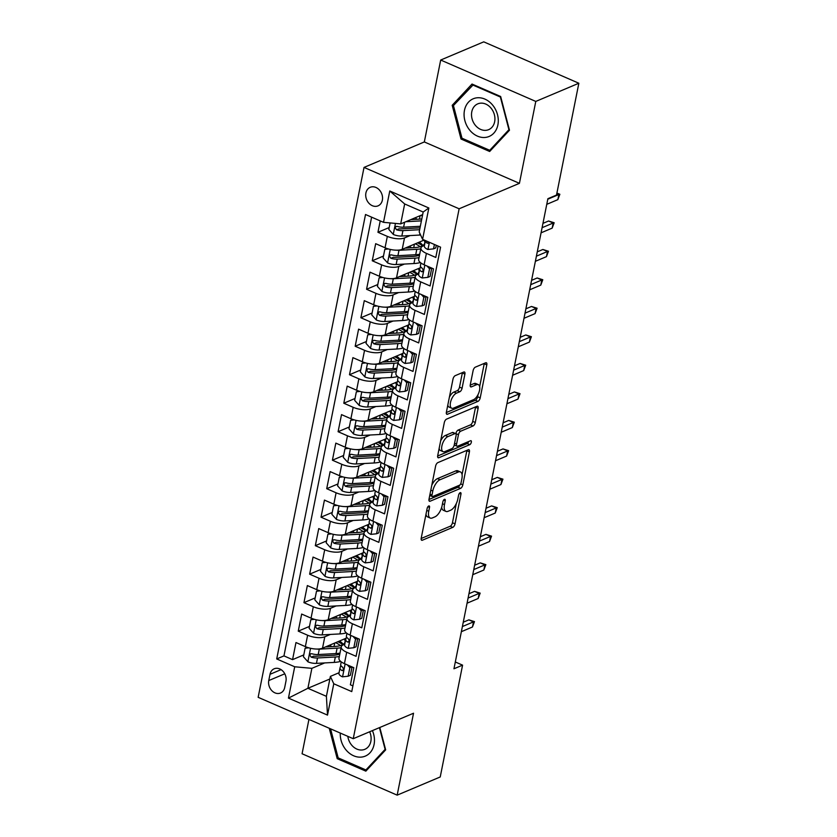 <?xml version="1.0" encoding="UTF-8"?>
<svg xmlns="http://www.w3.org/2000/svg" width="837" height="837" viewBox="0 0 837 837"><rect width="100%" height="100%" fill="white"/><g stroke="black" fill="none" stroke-linecap="round" stroke-linejoin="round"><path stroke-width="1.26" d="M428.732 505.966A2.166 0.983 113.5 0 0 427.152 508.425L421.22 538.139A3.086 1.402 113.5 0 0 421.67 540.252A3.086 1.402 113.5 0 0 422.35 540.221L452.786 527.362A3.086 1.402 113.5 0 0 455.035 523.857L460.967 494.144A2.166 0.983 113.5 0 0 460.643 492.658A2.166 0.983 113.5 0 0 460.172 492.679A2.166 0.983 113.5 0 0 458.603 495.138L457.829 498.988A9.877 4.488 113.5 0 1 450.63 510.225L448.098 511.292A9.877 4.488 113.5 0 1 445.943 511.407A9.877 4.488 113.5 0 1 444.478 504.627L445.242 500.777A2.166 0.983 113.5 0 0 444.918 499.302A2.166 0.983 113.5 0 0 444.447 499.323A2.166 0.983 113.5 0 0 442.878 501.781L442.103 505.632A9.877 4.488 113.5 0 1 434.905 516.858L432.373 517.936A9.877 4.488 113.5 0 1 430.218 518.04A9.877 4.488 113.5 0 1 428.753 511.271L429.517 507.421A2.166 0.983 113.5 0 0 429.203 505.946A2.166 0.983 113.5 0 0 428.732 505.966M365.905 192.991A10.065 8.098 -112.9 0 0 369.012 203.339A10.065 8.098 -112.9 0 0 378.052 205.85A10.065 8.098 -112.9 0 0 382.363 200.148A10.065 8.098 -112.9 0 0 379.245 189.811A10.065 8.098 -112.9 0 0 370.216 187.3A10.065 8.098 -112.9 0 0 365.905 192.991M464.901 374.118A3.086 1.402 113.5 0 0 464.441 372.005A3.086 1.402 113.5 0 0 463.771 372.036L455.234 375.646A3.086 1.402 113.5 0 0 452.984 379.161L446.393 412.149A3.086 1.402 113.5 0 0 446.843 414.273A3.086 1.402 113.5 0 0 447.523 414.242L477.958 401.383A3.086 1.402 113.5 0 0 480.208 397.878L486.799 364.88A3.086 1.402 113.5 0 0 486.339 362.756A3.086 1.402 113.5 0 0 485.669 362.798L475.353 367.15A3.086 1.402 113.5 0 0 473.104 370.655L470.279 384.779A3.086 1.402 113.5 0 0 470.739 386.903A3.086 1.402 113.5 0 0 471.409 386.861L476.525 384.706A8.265 3.746 113.5 0 1 478.325 384.612A8.265 3.746 113.5 0 1 479.109 391.967A8.265 3.746 113.5 0 1 473.533 399.667L453.508 408.121A8.265 3.746 113.5 0 1 451.698 408.215A8.265 3.746 113.5 0 1 450.913 400.86A8.265 3.746 113.5 0 1 456.489 393.16L459.827 391.758A3.086 1.402 113.5 0 0 462.076 388.242L464.901 374.118L462.327 372.999A3.086 1.402 113.5 0 0 462.39 372.622M519.421 183.334L535.785 101.423L578.848 83.24L483.755 41.85L440.691 60.034L424.328 141.945L364.032 167.41L459.136 208.79L519.421 183.334L424.328 141.945M308.937 719.412L302.073 753.76L397.167 795.15L413.53 713.239L353.245 738.705L459.136 208.79M397.167 795.15L440.231 776.966L462.579 665.143L455.318 661.983M578.848 83.24L556.511 195.063L547.89 198.693L453.957 668.773L462.579 665.143M437.856 462.62A3.086 1.402 113.5 0 0 435.606 466.125L429.015 499.124A3.086 1.402 113.5 0 0 429.465 501.237A3.086 1.402 113.5 0 0 430.145 501.206L460.58 488.358A3.086 1.402 113.5 0 0 462.83 484.843L469.421 451.844A3.086 1.402 113.5 0 0 468.961 449.731A3.086 1.402 113.5 0 0 468.291 449.762L437.856 462.62M437.699 455.642L444.29 422.643A3.086 1.402 113.5 0 1 446.539 419.128L476.975 406.28A3.086 1.402 113.5 0 1 477.645 406.238A3.086 1.402 113.5 0 1 478.105 408.362L475.29 422.486A3.086 1.402 113.5 0 1 473.041 425.991L460.695 431.201A3.086 1.402 113.5 0 0 458.446 434.717L456.573 444.081A3.086 1.402 113.5 0 0 457.033 446.205A3.086 1.402 113.5 0 0 457.703 446.163L470.551 440.743A2.166 0.983 113.5 0 1 471.022 440.712A2.166 0.983 113.5 0 1 471.231 442.637A2.166 0.983 113.5 0 1 469.777 444.656L438.829 457.724A3.086 1.402 113.5 0 1 438.159 457.755A3.086 1.402 113.5 0 1 437.699 455.642M380.228 220.905L377.947 232.288L389.174 227.549M410.088 235.574L404.501 237.938A12.586 4.823 -168.7 0 1 387.332 236.369L385.051 247.762L375.677 243.682L372.256 260.778L383.482 256.038M404.397 264.063L398.81 266.428A12.586 4.823 -168.7 0 1 381.641 264.858L379.36 276.252L369.985 272.171L366.564 289.267L377.79 284.528M398.705 292.552L393.118 294.917A12.586 4.823 -168.7 0 1 375.949 293.348L373.668 304.752L364.283 300.661L360.873 317.757L372.099 313.017M393.003 321.042L387.426 323.406A12.586 4.823 -168.7 0 1 370.257 321.837L367.977 333.241L358.592 329.15L355.181 346.246L366.407 341.506M387.311 349.542L381.735 351.896A12.586 4.823 -168.7 0 1 364.555 350.326L362.285 361.73L352.9 357.64L349.489 374.735L360.716 369.996M381.62 378.031L376.043 380.385A12.586 4.823 -168.7 0 1 358.864 378.816L356.593 390.22L347.209 386.129L343.798 403.225L355.014 398.485M375.928 406.52L370.341 408.874A12.586 4.823 -168.7 0 1 353.172 407.305L350.902 418.709L341.517 414.618L338.096 431.714L349.322 426.975M370.236 435.01L364.65 437.364A12.586 4.823 -168.7 0 1 347.481 435.805L345.2 447.199L335.825 443.118L332.404 460.204L343.63 455.464M364.545 463.499L358.958 465.853A12.586 4.823 -168.7 0 1 341.789 464.294L339.508 475.688L330.134 471.608L326.712 488.693L337.939 483.953M358.853 491.989L353.266 494.343A12.586 4.823 -168.7 0 1 336.097 492.784L333.817 504.177L324.442 500.097L321.021 517.182L332.247 512.443M353.162 520.478L347.575 522.832A12.586 4.823 -168.7 0 1 330.406 521.273L328.125 532.667L318.74 528.586L315.329 545.672L326.556 540.932M347.46 548.967L341.883 551.321A12.586 4.823 -168.7 0 1 324.714 549.763L322.433 561.156L313.048 557.076L309.638 574.172L320.864 569.422M341.768 577.457L336.192 579.811A12.586 4.823 -168.7 0 1 319.023 578.252L316.742 589.646L307.357 585.565L303.946 602.661L315.172 597.911M336.076 605.946L330.5 608.3A12.586 4.823 -168.7 0 1 313.32 606.741L311.05 618.135L301.665 614.055L298.254 631.15L307.629 635.231A12.586 4.823 11.3 0 0 324.798 636.79L330.385 634.436M309.481 626.4L298.254 631.15M352.9 685.901L350.389 684.802L353.8 667.706L344.425 663.626A12.586 4.823 11.3 0 1 338.975 658.248L341.245 646.855A12.586 4.823 11.3 0 0 346.696 652.232L356.081 656.313L359.491 639.217L350.117 635.137A12.586 4.823 11.3 0 1 344.666 629.759L346.947 618.365A12.586 4.823 -168.7 0 1 348.998 616.356L350.452 615.75M346.947 618.365A12.586 4.823 -168.7 0 0 352.387 623.743L361.772 627.823L365.194 610.728L355.809 606.647A12.586 4.823 11.3 0 1 350.358 601.269L352.639 589.876A12.586 4.823 -168.7 0 1 354.689 587.867L356.143 587.26M352.639 589.876A12.586 4.823 -168.7 0 0 358.09 595.253L367.464 599.334L370.885 582.238L361.5 578.158A12.586 4.823 11.3 0 1 356.049 572.78L358.33 561.386A12.586 4.823 -168.7 0 1 360.391 559.378L361.835 558.771M358.33 561.386A12.586 4.823 -168.7 0 0 363.781 566.764L373.156 570.844L376.577 553.749L367.192 549.668A12.586 4.823 11.3 0 1 361.741 544.291L364.022 532.897A12.586 4.823 -168.7 0 1 366.083 530.888L367.527 530.281M364.022 532.897A12.586 4.823 -168.7 0 0 369.473 538.275L378.847 542.355L382.268 525.259L372.883 521.179A12.586 4.823 11.3 0 1 367.433 515.801L369.713 504.408A12.586 4.823 -168.7 0 1 371.774 502.399L373.218 501.792M369.713 504.408A12.586 4.823 -168.7 0 0 375.164 509.785L384.549 513.866L387.96 496.77L378.575 492.69A12.586 4.823 11.3 0 1 373.124 487.312L375.405 475.918A12.586 4.823 -168.7 0 1 377.466 473.909L378.91 473.292M375.405 475.918A12.586 4.823 -168.7 0 0 380.856 481.296L390.241 485.376L393.652 468.281L384.277 464.2A12.586 4.823 11.3 0 1 378.826 458.822L381.097 447.429A12.586 4.823 -168.7 0 1 383.158 445.42L384.601 444.803M381.097 447.429A12.586 4.823 -168.7 0 0 386.548 452.807L395.932 456.887L399.343 439.791L389.969 435.711A12.586 4.823 11.3 0 1 384.518 430.333L386.788 418.939A12.586 4.823 -168.7 0 1 388.849 416.931L390.293 416.313M386.788 418.939A12.586 4.823 -168.7 0 0 392.239 424.317L401.624 428.398L405.035 411.302L395.66 407.221A12.586 4.823 11.3 0 1 390.209 401.844L392.48 390.45A12.586 4.823 -168.7 0 1 394.541 388.441L395.985 387.824M392.48 390.45A12.586 4.823 -168.7 0 0 397.931 395.817L407.316 399.908L410.737 382.812L401.352 378.732A12.586 4.823 11.3 0 1 395.901 373.354L398.182 361.961A12.586 4.823 -168.7 0 1 400.232 359.952L401.687 359.335M398.182 361.961A12.586 4.823 -168.7 0 0 403.633 367.328L413.007 371.419L416.428 354.323L407.044 350.243A12.586 4.823 11.3 0 1 401.593 344.865L403.873 333.471A12.586 4.823 -168.7 0 1 405.935 331.462L407.378 330.845M403.873 333.471A12.586 4.823 -168.7 0 0 409.324 338.839L418.699 342.929L422.12 325.834L412.735 321.753A12.586 4.823 11.3 0 1 407.284 316.376L409.565 304.982A12.586 4.823 -168.7 0 1 411.626 302.973L413.07 302.356M409.565 304.982A12.586 4.823 -168.7 0 0 415.016 310.349L424.39 314.44L427.812 297.344L418.427 293.264A12.586 4.823 11.3 0 1 412.976 287.886L415.257 276.492A12.586 4.823 -168.7 0 1 417.318 274.484L418.762 273.866M415.257 276.492A12.586 4.823 -168.7 0 0 420.708 281.86L430.092 285.951L433.503 268.855L424.118 264.764A12.586 4.823 11.3 0 1 418.667 259.397L420.948 247.993A12.586 4.823 -168.7 0 1 423.009 245.984L424.453 245.377M385.051 247.762A12.586 4.823 11.3 0 0 402.22 249.332L424.213 240.041M379.36 276.252A12.586 4.823 11.3 0 0 396.529 277.821L420.111 267.861M373.668 304.752A12.586 4.823 11.3 0 0 390.837 306.311L414.42 296.35M367.977 333.241A12.586 4.823 11.3 0 0 385.146 334.8L408.728 324.84M362.285 361.73A12.586 4.823 11.3 0 0 379.454 363.289L403.036 353.329M356.593 390.22A12.586 4.823 11.3 0 0 373.762 391.779L397.334 381.818M350.902 418.709A12.586 4.823 11.3 0 0 368.071 420.268L391.643 410.308M345.2 447.199A12.586 4.823 11.3 0 0 362.379 448.758L385.951 438.797M339.508 475.688A12.586 4.823 11.3 0 0 356.688 477.247L380.26 467.297M333.817 504.177A12.586 4.823 11.3 0 0 350.985 505.736L374.568 495.786M328.125 532.667A12.586 4.823 11.3 0 0 345.294 534.226L368.876 524.276M322.433 561.156A12.586 4.823 11.3 0 0 339.602 562.715L363.185 552.765M316.742 589.646A12.586 4.823 11.3 0 0 333.911 591.204L357.493 581.255M311.05 618.135A12.586 4.823 11.3 0 0 328.219 619.704L351.802 609.744M284.695 687.501L285.951 681.234A9.751 7.847 -112.9 0 0 282.937 671.211A9.751 7.847 -112.9 0 0 274.191 668.784A9.751 7.847 -112.9 0 0 270.016 674.298L268.761 680.565A9.751 7.847 -112.9 0 0 271.774 690.588A9.751 7.847 -112.9 0 0 280.521 693.015A9.751 7.847 -112.9 0 0 284.695 687.501M364.032 167.41L258.152 697.315L353.245 738.705M383.513 222.328L389.77 190.993L428.847 207.994L422.58 239.33L419.191 231.954L423.177 212.012L404.669 203.956L400.682 223.897L383.513 222.328L365.518 214.502L276.712 658.949L294.708 666.775L311.877 668.334L324.693 662.925M422.58 239.33L440.576 247.166L351.76 691.603L333.775 683.777L327.508 715.112L288.441 698.11L294.708 666.775M371.618 217.16L283.952 655.894L292.563 659.64L295.974 642.544L305.359 646.624A12.586 4.823 11.3 0 0 322.527 648.194L346.099 638.233M344.75 644.239L343.306 644.846A12.586 4.823 11.3 0 0 341.245 646.855M420.948 247.993A12.586 4.823 -168.7 0 0 426.399 253.37L435.784 257.451L438.054 246.068M313.32 606.741L303.946 602.661M319.023 578.252L309.638 574.172M324.714 549.763L315.329 545.672M330.406 521.273L321.021 517.182M336.097 492.784L326.712 488.693M341.789 464.294L332.404 460.204M347.481 435.805L338.096 431.714M353.172 407.305L343.798 403.225M358.864 378.816L349.489 374.735M364.555 350.326L355.181 346.246M370.257 321.837L360.873 317.757M375.949 293.348L366.564 289.267M381.641 264.858L372.256 260.778M387.332 236.369L377.947 232.288M400.682 223.897L422.654 214.617M311.877 668.334L307.89 688.286L326.399 696.332L330.385 676.39L333.775 683.777M329.862 679.006L307.89 688.286L288.441 698.11M339.058 672.728L330.385 676.39M535.785 101.423L440.691 60.034M303.779 654.9L292.563 659.64M283.952 655.894L276.712 658.949M326.399 696.332L327.508 715.112M389.77 190.993L404.669 203.956M428.847 207.994L423.177 212.012M329.244 728.253L337.206 758.678L365.842 771.149L385.658 749.879L379.799 727.489M472.016 84.045L452.2 105.305L461.03 139.026L489.666 151.487L509.482 130.227L500.652 96.506L472.016 84.045M338.629 758.081L337.206 758.678M462.453 138.419L461.03 139.026M454.606 104.29L452.2 105.305M425.991 514.221A9.877 4.488 113.5 0 0 427.644 516.921L430.218 518.04M441.685 507.327A9.877 4.488 113.5 0 0 443.369 510.288L445.943 511.407M421.157 538.515L450.212 526.243A3.086 1.402 113.5 0 0 452.461 522.738L456.28 503.633M462.066 474.642L466.847 450.724A3.086 1.402 113.5 0 0 466.91 450.348M428.952 499.511L458.006 487.239A3.086 1.402 113.5 0 0 459.848 485M431.997 495.044A2.166 0.983 113.5 0 0 432.31 496.529A2.166 0.983 113.5 0 0 432.781 496.508L459.503 485.219A2.166 0.983 113.5 0 0 461.072 482.771L461.888 478.712A9.877 4.488 113.5 0 0 460.413 471.932A9.877 4.488 113.5 0 0 458.257 472.047L440 479.758A9.877 4.488 113.5 0 0 432.802 490.995L431.997 495.044L429.998 494.186M460.413 471.932L457.849 470.823A9.877 4.488 113.5 0 0 455.694 470.928L458.257 472.047M431.787 485.23A9.877 4.488 113.5 0 1 437.427 478.638L455.694 470.928M455.841 433.754L455.872 433.597A3.086 1.402 113.5 0 1 458.121 430.082L470.467 424.872A3.086 1.402 113.5 0 0 472.717 421.367L475.542 407.242A3.086 1.402 113.5 0 0 475.604 406.855M454.24 444.928A3.086 1.402 113.5 0 0 454.46 445.085L457.033 446.205M437.636 456.019L467.203 443.537A2.166 0.983 113.5 0 0 468.657 441.538M447.889 436.611A8.265 3.746 113.5 0 0 442.313 444.311A8.265 3.746 113.5 0 0 443.097 451.666A8.265 3.746 113.5 0 0 444.897 451.572L451.959 448.59A3.086 1.402 113.5 0 0 454.209 445.085L456.081 435.711A3.086 1.402 113.5 0 0 455.621 433.597A3.086 1.402 113.5 0 0 454.941 433.629L447.889 436.611L445.315 435.491A8.265 3.746 113.5 0 0 440.639 440.911M439.153 448.36A8.265 3.746 113.5 0 0 440.524 450.547L443.097 451.666M455.621 433.597L453.047 432.478A3.086 1.402 113.5 0 0 452.378 432.509L454.941 433.629M445.315 435.491L452.378 432.509M449.375 397.188A8.265 3.746 113.5 0 1 453.926 392.051L457.264 390.638A3.086 1.402 113.5 0 0 459.513 387.123L462.327 372.999M447.795 405.108A8.265 3.746 113.5 0 0 449.134 407.096L451.698 408.215M478.325 384.612L475.761 383.492A8.265 3.746 113.5 0 0 473.962 383.587L476.525 384.706M470.216 385.166L473.962 383.587M479.664 386.61L484.225 363.76A3.086 1.402 113.5 0 0 484.288 363.373M446.33 412.536L475.385 400.264A3.086 1.402 113.5 0 0 477.634 396.759L478.084 394.52M308.727 647.828L305.118 648.215L303.412 656.763L307.985 661.847A8.339 3.202 11.3 0 0 316.449 663.375L334.245 662.402A24.064 9.228 11.3 0 0 340.638 661.387M331.703 646.624A9.908 3.798 -168.7 0 1 329.998 645.034M316.543 649.041A8.339 3.202 11.3 0 0 319.295 649.135L337.091 648.152A24.064 9.228 11.3 0 0 341.077 647.712M325.426 646.959L335.114 646.436A19.973 7.659 11.3 0 0 345.032 641.927A19.973 7.659 11.3 0 0 344.289 638.997M340 653.122A24.064 9.228 -168.7 0 1 336.014 653.571L318.217 654.544A8.339 3.202 -168.7 0 1 311.887 653.76L310.653 653.802L309.774 655.068L311.207 657.181A8.339 3.202 11.3 0 0 317.537 657.966L335.334 656.993A24.064 9.228 11.3 0 0 339.309 656.543M342.846 644.584A24.064 9.228 11.3 0 0 337.845 641.717M335.595 642.67A19.973 7.659 -168.7 0 1 340.408 645.599M339.822 654.021A19.973 7.659 -168.7 0 1 333.346 655.266L315.559 656.239A4.248 1.632 -168.7 0 1 313.687 656.135L311.207 657.181M343.18 644.375A19.973 7.659 11.3 0 0 339.498 641.016M305.118 648.215L307.189 647.336M351.812 666.838L349.845 667.675L348.129 676.223L342.427 676.83A8.339 3.202 -168.7 0 1 338.943 673.325A8.339 3.202 -168.7 0 1 338.985 673.178M349.845 667.675L347.345 664.902M348.129 676.223L350.368 675.281L352.042 666.943M340.847 665.415L340.063 667.769A8.339 3.202 11.3 0 0 340.021 667.916A8.339 3.202 11.3 0 0 341.789 670.489L342.71 670.583M343.4 669.809L341.789 670.489C343.714 670.332 343.944 669.192 342.469 667.079A8.339 3.202 -168.7 0 1 340.701 664.494A8.339 3.202 -168.7 0 1 340.743 664.348M462.401 626.557L473.491 621.87L468.856 619.861L474.474 621.619L473.491 621.87L472.466 626.997L461.375 631.684M468.856 619.861L463.269 622.215M474.474 621.619L472.466 626.997M340.282 733.055A20.444 16.447 -112.9 0 0 355.014 756.313A20.444 16.447 -112.9 0 0 374.066 744.543A20.444 16.447 -112.9 0 0 372.402 730.617M347.826 736.34A13.999 11.258 -112.9 0 0 364.848 749.314A13.999 11.258 -112.9 0 0 370.843 741.394A13.999 11.258 -112.9 0 0 369.661 731.768M379.433 727.646L385.114 749.356L365.915 769.946L338.169 757.872L330.563 728.828M367.631 769.224L365.915 769.946M469.63 130.028A20.444 16.447 -112.9 0 0 493.799 133.177A20.444 16.447 -112.9 0 0 492.742 105.221A20.444 16.447 -112.9 0 0 468.563 102.062A20.444 16.447 -112.9 0 0 469.63 130.028M475.311 125.247A13.999 11.258 -112.9 0 0 488.672 129.651A13.999 11.258 -112.9 0 0 491.131 108.266A13.999 11.258 -112.9 0 0 477.77 103.861A13.999 11.258 -112.9 0 0 475.311 125.247M472.633 84.945L500.38 97.019L508.927 129.693L489.739 150.294L461.982 138.22L453.434 105.546L473.365 84.631M491.455 149.572L489.739 150.294M314.419 619.338L310.809 619.725L309.104 628.273L313.676 633.358A8.339 3.202 11.3 0 0 322.151 634.885L339.937 633.912A24.064 9.228 11.3 0 0 346.33 632.898M337.395 618.124A9.908 3.798 -168.7 0 1 335.7 616.545M322.235 620.552A8.339 3.202 11.3 0 0 324.997 620.646L342.783 619.662A24.064 9.228 11.3 0 0 346.769 619.223M331.117 618.47L340.805 617.947A19.973 7.659 11.3 0 0 350.724 613.437A19.973 7.659 11.3 0 0 349.981 610.508M345.691 624.632A24.064 9.228 -168.7 0 1 341.705 625.082L323.909 626.055A8.339 3.202 -168.7 0 1 317.579 625.27L316.344 625.312L315.465 626.578L316.899 628.692A8.339 3.202 11.3 0 0 323.228 629.476L341.025 628.503A24.064 9.228 11.3 0 0 345.011 628.053M348.537 616.095A24.064 9.228 11.3 0 0 343.536 613.228M341.287 614.18A19.973 7.659 -168.7 0 1 346.11 617.11M345.514 625.532A19.973 7.659 -168.7 0 1 339.048 626.777L321.251 627.75A4.248 1.632 -168.7 0 1 319.378 627.645L316.899 628.692M348.872 615.875A19.973 7.659 11.3 0 0 345.189 612.527M310.809 619.725L312.881 618.846M320.121 590.849L316.501 591.236L314.796 599.784L319.368 604.869A8.339 3.202 11.3 0 0 327.842 606.396L345.629 605.423A24.064 9.228 11.3 0 0 352.021 604.408M343.086 589.635A9.908 3.798 -168.7 0 1 341.391 588.055M327.926 592.062A8.339 3.202 11.3 0 0 330.688 592.157L348.485 591.173A24.064 9.228 11.3 0 0 352.461 590.723M336.809 589.98L346.497 589.457A19.973 7.659 11.3 0 0 356.416 584.948A19.973 7.659 11.3 0 0 355.673 582.018M351.383 596.143A24.064 9.228 -168.7 0 1 347.397 596.593L329.6 597.566A8.339 3.202 -168.7 0 1 323.27 596.781L322.036 596.823L321.167 598.089L322.59 600.202A8.339 3.202 11.3 0 0 328.92 600.987L346.717 600.003A24.064 9.228 11.3 0 0 350.703 599.564M354.229 587.595A24.064 9.228 11.3 0 0 349.228 584.739M346.978 585.691A19.973 7.659 -168.7 0 1 351.802 588.62M351.205 597.043A19.973 7.659 -168.7 0 1 344.739 598.288L326.943 599.261A4.248 1.632 -168.7 0 1 325.07 599.156L322.59 600.202M354.564 587.386A19.973 7.659 11.3 0 0 350.881 584.038M316.501 591.236L318.573 590.357M325.813 562.359L322.193 562.746L320.487 571.294L325.059 576.379A8.339 3.202 11.3 0 0 333.534 577.907L351.331 576.934A24.064 9.228 11.3 0 0 357.713 575.919M348.778 561.146A9.908 3.798 -168.7 0 1 347.083 559.566M333.618 563.573A8.339 3.202 11.3 0 0 336.38 563.667L354.177 562.684A24.064 9.228 11.3 0 0 358.152 562.234M342.511 561.491L352.189 560.968A19.973 7.659 11.3 0 0 362.118 556.459A19.973 7.659 11.3 0 0 361.364 553.529M357.075 567.653A24.064 9.228 -168.7 0 1 353.088 568.103L335.292 569.076A8.339 3.202 -168.7 0 1 328.962 568.292L327.727 568.333L326.859 569.599L328.282 571.713A8.339 3.202 11.3 0 0 334.612 572.498L352.408 571.514A24.064 9.228 11.3 0 0 356.395 571.075M359.92 559.106A24.064 9.228 11.3 0 0 354.919 556.249M352.68 557.201A19.973 7.659 -168.7 0 1 357.493 560.12M356.897 568.553A19.973 7.659 -168.7 0 1 350.431 569.798L332.634 570.771A4.248 1.632 -168.7 0 1 330.761 570.667L328.282 571.713M360.255 558.896A19.973 7.659 11.3 0 0 356.572 555.548M322.193 562.746L324.264 561.868M331.504 533.87L327.895 534.257L326.179 542.805L330.751 547.89A8.339 3.202 11.3 0 0 339.226 549.417L357.022 548.444A24.064 9.228 11.3 0 0 363.404 547.429M354.48 532.656A9.908 3.798 -168.7 0 1 352.775 531.077M339.309 535.084A8.339 3.202 11.3 0 0 342.071 535.167L359.868 534.194A24.064 9.228 11.3 0 0 363.854 533.744M348.202 533.002L357.891 532.468A19.973 7.659 11.3 0 0 367.809 527.969A19.973 7.659 11.3 0 0 367.056 525.04M362.766 539.164A24.064 9.228 -168.7 0 1 358.78 539.614L340.994 540.587A8.339 3.202 -168.7 0 1 334.654 539.802L333.429 539.844L332.551 541.11L333.973 543.223A8.339 3.202 11.3 0 0 340.303 544.008L358.1 543.025A24.064 9.228 11.3 0 0 362.086 542.585M365.612 530.616A24.064 9.228 11.3 0 0 360.611 527.76M358.372 528.712A19.973 7.659 -168.7 0 1 363.185 531.631M362.588 540.064A19.973 7.659 -168.7 0 1 356.123 541.309L338.326 542.282A4.248 1.632 -168.7 0 1 336.453 542.177L333.973 543.223M365.947 530.407A19.973 7.659 11.3 0 0 362.275 527.059M327.895 534.257L329.956 533.378M357.504 638.349L355.537 639.186L353.821 647.733L348.119 648.34A8.339 3.202 -168.7 0 1 344.635 644.835A8.339 3.202 -168.7 0 1 344.677 644.689M355.537 639.186L353.036 636.413M353.821 647.733L356.06 646.792L357.734 638.453M346.539 636.926L345.754 639.28A8.339 3.202 11.3 0 0 345.712 639.426A8.339 3.202 11.3 0 0 347.481 642L348.401 642.094M349.092 641.32L347.481 642C349.406 641.843 349.636 640.703 348.161 638.589A8.339 3.202 -168.7 0 1 346.403 636.005A8.339 3.202 -168.7 0 1 346.434 635.858M468.092 598.057L479.182 593.381L474.558 591.361L480.166 593.13L479.182 593.381L478.157 598.507L467.067 603.195M474.558 591.361L468.961 593.726M480.166 593.13L478.157 598.507M363.195 609.859L361.228 610.696L359.523 619.244L353.81 619.851A8.339 3.202 -168.7 0 1 350.326 616.346A8.339 3.202 -168.7 0 1 350.368 616.199M361.228 610.696L358.728 607.924M359.523 619.244L361.762 618.302L363.425 609.964M352.231 608.436L351.446 610.79A8.339 3.202 11.3 0 0 351.404 610.937A8.339 3.202 11.3 0 0 353.172 613.511L354.093 613.605M354.783 612.83L353.172 613.511C355.097 613.354 355.327 612.213 353.863 610.089A8.339 3.202 -168.7 0 1 352.095 607.516A8.339 3.202 -168.7 0 1 352.126 607.369M473.784 569.568L484.874 564.891L480.25 562.872L485.858 564.64L484.874 564.891L483.849 570.018L472.759 574.705M480.25 562.872L474.652 565.237M485.858 564.64L483.849 570.018M368.887 581.37L366.92 582.207L365.214 590.755L359.502 591.361A8.339 3.202 -168.7 0 1 356.018 587.856A8.339 3.202 -168.7 0 1 356.06 587.71M366.92 582.207L364.419 579.424M365.214 590.755L367.453 589.803L369.117 581.474M357.922 579.947L357.137 582.301A8.339 3.202 11.3 0 0 357.106 582.447A8.339 3.202 11.3 0 0 358.864 585.021L359.784 585.115M360.475 584.341L358.864 585.021C360.789 584.864 361.019 583.724 359.554 581.6A8.339 3.202 -168.7 0 1 357.786 579.026A8.339 3.202 -168.7 0 1 357.828 578.88M479.475 541.079L490.566 536.402L485.941 534.383L491.549 536.151L490.566 536.402L489.54 541.529L478.45 546.216M485.941 534.383L480.344 536.747M491.549 536.151L489.54 541.529M374.578 552.88L372.611 553.717L370.906 562.265L365.194 562.872A8.339 3.202 -168.7 0 1 361.71 559.367A8.339 3.202 -168.7 0 1 361.751 559.221M372.611 553.717L370.111 550.934M370.906 562.265L373.145 561.313L374.809 552.985M363.614 551.457L362.829 553.812A8.339 3.202 11.3 0 0 362.798 553.958A8.339 3.202 11.3 0 0 364.566 556.532L365.476 556.626M366.167 555.852L364.566 556.532C366.491 556.375 366.711 555.234 365.246 553.111A8.339 3.202 -168.7 0 1 363.478 550.537A8.339 3.202 -168.7 0 1 363.52 550.39M485.167 512.589L496.257 507.913L491.633 505.893L497.241 507.661L496.257 507.913L495.232 513.039L484.142 517.716M491.633 505.893L486.035 508.258M497.241 507.661L495.232 513.039M337.196 505.381L333.586 505.768L331.87 514.316L336.443 519.4A8.339 3.202 11.3 0 0 344.917 520.928L362.714 519.955A24.064 9.228 11.3 0 0 369.096 518.94M360.172 504.167A9.908 3.798 -168.7 0 1 358.466 502.587M345.001 506.594A8.339 3.202 11.3 0 0 347.763 506.678L365.56 505.705A24.064 9.228 11.3 0 0 369.546 505.255M353.894 504.512L363.582 503.979A19.973 7.659 11.3 0 0 373.501 499.48A19.973 7.659 11.3 0 0 372.747 496.55M368.458 510.675A24.064 9.228 -168.7 0 1 364.472 511.125L346.685 512.098A8.339 3.202 -168.7 0 1 340.356 511.313L339.121 511.355L338.242 512.621L339.665 514.734A8.339 3.202 11.3 0 0 345.995 515.519L363.792 514.535A24.064 9.228 11.3 0 0 367.778 514.096M371.304 502.127A24.064 9.228 11.3 0 0 366.303 499.27M364.064 500.223A19.973 7.659 -168.7 0 1 368.876 503.142M368.28 511.574A19.973 7.659 -168.7 0 1 361.814 512.819L344.017 513.792A4.248 1.632 -168.7 0 1 342.145 513.688L339.665 514.734M371.638 501.918A19.973 7.659 11.3 0 0 367.966 498.57M333.586 505.768L335.658 504.889M380.28 524.391L378.303 525.228L376.598 533.776L370.885 534.383A8.339 3.202 -168.7 0 1 367.401 530.878A8.339 3.202 -168.7 0 1 367.443 530.731M378.303 525.228L375.813 522.445M376.598 533.776L378.837 532.824L380.5 524.496M369.305 522.968L368.531 525.322A8.339 3.202 11.3 0 0 368.489 525.469A8.339 3.202 11.3 0 0 370.257 528.042L371.168 528.137M371.858 527.362L370.257 528.042C372.183 527.885 372.402 526.745 370.937 524.621A8.339 3.202 -168.7 0 1 369.169 522.047A8.339 3.202 -168.7 0 1 369.211 521.901M490.859 484.1L501.949 479.423L497.324 477.404L502.932 479.162L501.949 479.423L500.924 484.55L489.844 489.226M497.324 477.404L491.727 479.768M502.932 479.162L500.924 484.55M342.888 476.891L339.278 477.278L337.573 485.816L342.145 490.911A8.339 3.202 11.3 0 0 350.609 492.438L368.406 491.465A24.064 9.228 11.3 0 0 374.788 490.451M365.863 475.678A9.908 3.798 -168.7 0 1 364.158 474.098M350.703 478.105A8.339 3.202 11.3 0 0 353.455 478.189L371.251 477.216A24.064 9.228 11.3 0 0 375.238 476.766M359.586 476.023L369.274 475.489A19.973 7.659 11.3 0 0 379.192 470.99A19.973 7.659 11.3 0 0 378.45 468.061M374.149 482.185A24.064 9.228 -168.7 0 1 370.174 482.635L352.377 483.608A8.339 3.202 -168.7 0 1 346.047 482.823L344.813 482.865L343.934 484.131L345.357 486.245A8.339 3.202 11.3 0 0 351.697 487.029L369.483 486.046A24.064 9.228 11.3 0 0 373.469 485.596M376.995 473.637A24.064 9.228 11.3 0 0 371.994 470.781M369.755 471.733A19.973 7.659 -168.7 0 1 374.568 474.652M373.972 483.085A19.973 7.659 -168.7 0 1 367.506 484.33L349.709 485.303A4.248 1.632 -168.7 0 1 347.836 485.198L345.357 486.245M377.341 473.428A19.973 7.659 11.3 0 0 373.658 470.08M339.278 477.278L341.35 476.399M385.972 495.902L383.995 496.739L382.289 505.286L376.577 505.893A8.339 3.202 -168.7 0 1 373.093 502.388A8.339 3.202 -168.7 0 1 373.135 502.242M383.995 496.739L381.505 493.956M382.289 505.286L384.528 504.334L386.192 496.006M375.007 494.479L374.223 496.833A8.339 3.202 11.3 0 0 374.181 496.979A8.339 3.202 11.3 0 0 375.949 499.553L376.87 499.647M377.55 498.873L375.949 499.553C377.874 499.396 378.104 498.256 376.629 496.132A8.339 3.202 -168.7 0 1 374.861 493.558A8.339 3.202 -168.7 0 1 374.903 493.411M496.561 455.61L507.64 450.934L503.016 448.914L508.624 450.672L507.64 450.934L506.615 456.06L495.535 460.737M503.016 448.914L497.419 451.279M508.624 450.672L506.615 456.06M348.579 448.402L344.97 448.789L343.264 457.326L347.836 462.422A8.339 3.202 11.3 0 0 356.3 463.949L374.097 462.976A24.064 9.228 11.3 0 0 380.49 461.961M371.555 447.188A9.908 3.798 -168.7 0 1 369.849 445.598M356.395 449.615A8.339 3.202 11.3 0 0 359.146 449.699L376.943 448.726A24.064 9.228 11.3 0 0 380.929 448.276M365.277 447.533L374.966 447A19.973 7.659 11.3 0 0 384.884 442.501A19.973 7.659 11.3 0 0 384.141 439.571M379.852 453.696A24.064 9.228 -168.7 0 1 375.865 454.146L358.069 455.119A8.339 3.202 -168.7 0 1 351.739 454.334L350.504 454.376L349.625 455.642L351.059 457.755A8.339 3.202 11.3 0 0 357.389 458.53L375.175 457.557A24.064 9.228 11.3 0 0 379.161 457.107M382.687 445.148A24.064 9.228 11.3 0 0 377.686 442.292M375.447 443.244A19.973 7.659 -168.7 0 1 380.26 446.163M379.663 454.596A19.973 7.659 -168.7 0 1 373.197 455.841L355.401 456.814A4.248 1.632 -168.7 0 1 353.528 456.709L351.059 457.755M383.032 444.939A19.973 7.659 11.3 0 0 379.349 441.591M344.97 448.789L347.041 447.91M391.664 467.412L389.686 468.249L387.981 476.797L382.268 477.404A8.339 3.202 -168.7 0 1 378.795 473.899A8.339 3.202 -168.7 0 1 378.826 473.752M389.686 468.249L387.196 465.466M387.981 476.797L390.22 475.845L391.883 467.517M380.699 465.989L379.914 468.343A8.339 3.202 11.3 0 0 379.872 468.49A8.339 3.202 11.3 0 0 381.641 471.064L382.561 471.158M383.241 470.384L381.641 471.064C383.566 470.907 383.796 469.766 382.321 467.642A8.339 3.202 -168.7 0 1 380.553 465.069A8.339 3.202 -168.7 0 1 380.594 464.922M502.252 427.121L513.332 422.444L508.708 420.425L514.316 422.183L513.332 422.444L512.317 427.571L501.227 432.248M508.708 420.425L503.11 422.79M514.316 422.183L512.317 427.571M354.271 419.902L350.661 420.3L348.956 428.837L353.528 433.932A8.339 3.202 11.3 0 0 361.992 435.46L379.789 434.487A24.064 9.228 11.3 0 0 386.181 433.472M377.246 418.699A9.908 3.798 -168.7 0 1 375.541 417.108M362.086 421.126A8.339 3.202 11.3 0 0 364.838 421.21L382.635 420.237A24.064 9.228 11.3 0 0 386.621 419.787M370.969 419.044L380.657 418.51A19.973 7.659 11.3 0 0 390.576 414.012A19.973 7.659 11.3 0 0 389.833 411.082M385.543 425.206A24.064 9.228 -168.7 0 1 381.557 425.646L363.76 426.629A8.339 3.202 -168.7 0 1 357.43 425.845L356.196 425.887L355.317 427.152L356.75 429.266A8.339 3.202 11.3 0 0 363.08 430.04L380.877 429.067A24.064 9.228 11.3 0 0 384.853 428.617M388.389 416.659A24.064 9.228 11.3 0 0 383.388 413.802M381.138 414.754A19.973 7.659 -168.7 0 1 385.951 417.673M385.355 426.106A19.973 7.659 -168.7 0 1 378.889 427.341L361.103 428.324A4.248 1.632 -168.7 0 1 359.23 428.22L356.75 429.266M388.724 416.449A19.973 7.659 11.3 0 0 385.041 413.101M350.661 420.3L352.733 419.421M397.355 438.923L395.378 439.76L393.672 448.308L387.97 448.914A8.339 3.202 -168.7 0 1 384.486 445.41A8.339 3.202 -168.7 0 1 384.518 445.263M395.378 439.76L392.888 436.977M393.672 448.308L395.911 447.356L397.575 439.017M386.391 437.5L385.606 439.843A8.339 3.202 11.3 0 0 385.564 440A8.339 3.202 11.3 0 0 387.332 442.574L388.253 442.668M388.943 441.894L387.332 442.574C389.257 442.417 389.487 441.277 388.012 439.153A8.339 3.202 -168.7 0 1 386.244 436.579A8.339 3.202 -168.7 0 1 386.286 436.433M507.944 398.632L519.034 393.955L514.399 391.936L520.018 393.693L519.034 393.955L518.009 399.082L506.919 403.758M514.399 391.936L508.812 394.3M520.018 393.693L518.009 399.082M359.962 391.413L356.353 391.8L354.647 400.348L359.219 405.432A8.339 3.202 11.3 0 0 367.684 406.97L385.48 405.997A24.064 9.228 11.3 0 0 391.873 404.982M382.938 390.209A9.908 3.798 -168.7 0 1 381.233 388.619M367.778 392.637A8.339 3.202 11.3 0 0 370.54 392.72L388.326 391.747A24.064 9.228 11.3 0 0 392.312 391.297M376.66 390.555L386.349 390.021A19.973 7.659 11.3 0 0 396.267 385.522A19.973 7.659 11.3 0 0 395.524 382.593M391.235 396.717A24.064 9.228 -168.7 0 1 387.249 397.156L369.452 398.14A8.339 3.202 -168.7 0 1 363.122 397.355L361.887 397.387L361.009 398.663L362.442 400.777A8.339 3.202 11.3 0 0 368.772 401.551L386.568 400.578A24.064 9.228 11.3 0 0 390.555 400.128M394.081 388.169A24.064 9.228 11.3 0 0 389.079 385.313M386.83 386.265A19.973 7.659 -168.7 0 1 391.643 389.184M391.057 397.617A19.973 7.659 -168.7 0 1 384.581 398.851L366.794 399.835A4.248 1.632 -168.7 0 1 364.922 399.73L362.442 400.777M394.415 387.96A19.973 7.659 11.3 0 0 390.733 384.612M356.353 391.8L358.424 390.931M403.047 410.433L401.08 411.27L399.364 419.818L393.662 420.425A8.339 3.202 -168.7 0 1 390.178 416.92A8.339 3.202 -168.7 0 1 390.22 416.774M401.08 411.27L398.579 408.487M399.364 419.818L401.603 418.866L403.277 410.528M392.082 409.011L391.297 411.354A8.339 3.202 11.3 0 0 391.256 411.511A8.339 3.202 11.3 0 0 393.024 414.085L393.945 414.179M394.635 413.405L393.024 414.085C394.949 413.928 395.179 412.787 393.704 410.664A8.339 3.202 -168.7 0 1 391.946 408.09A8.339 3.202 -168.7 0 1 391.978 407.943M513.636 370.142L524.726 365.466L520.101 363.446L525.709 365.204L524.726 365.466L523.7 370.592L512.61 375.269M520.101 363.446L514.504 365.811M525.709 365.204L523.7 370.592M365.664 362.923L362.044 363.31L360.339 371.858L364.911 376.943A8.339 3.202 11.3 0 0 373.386 378.481L391.172 377.508A24.064 9.228 11.3 0 0 397.565 376.493M388.63 361.72A9.908 3.798 -168.7 0 1 386.935 360.13M373.469 364.147A8.339 3.202 11.3 0 0 376.231 364.231L394.018 363.258A24.064 9.228 11.3 0 0 398.004 362.808M382.352 362.065L392.04 361.532A19.973 7.659 11.3 0 0 401.959 357.033A19.973 7.659 11.3 0 0 401.216 354.103M396.926 368.228A24.064 9.228 -168.7 0 1 392.94 368.667L375.143 369.651A8.339 3.202 -168.7 0 1 368.814 368.866L367.579 368.897L366.7 370.174L368.134 372.287A8.339 3.202 11.3 0 0 374.463 373.061L392.26 372.088A24.064 9.228 11.3 0 0 396.246 371.638M399.772 359.68A24.064 9.228 11.3 0 0 394.771 356.824M392.522 357.765A19.973 7.659 -168.7 0 1 397.345 360.695M396.748 369.127A19.973 7.659 -168.7 0 1 390.283 370.362L372.486 371.346A4.248 1.632 -168.7 0 1 370.613 371.241L368.134 372.287M400.107 359.471A19.973 7.659 11.3 0 0 396.424 356.123M362.044 363.31L364.116 362.442M408.738 381.944L406.772 382.781L405.056 391.329L399.354 391.936A8.339 3.202 -168.7 0 1 395.87 388.431A8.339 3.202 -168.7 0 1 395.911 388.284M406.772 382.781L404.271 379.998M405.056 391.329L407.305 390.377L408.969 382.038M397.774 380.521L396.989 382.865A8.339 3.202 11.3 0 0 396.947 383.022A8.339 3.202 11.3 0 0 398.715 385.595L399.636 385.69M400.327 384.915L398.715 385.595C400.641 385.438 400.871 384.298 399.406 382.174A8.339 3.202 -168.7 0 1 397.638 379.6A8.339 3.202 -168.7 0 1 397.669 379.454M519.327 341.653L530.417 336.976L525.793 334.957L531.401 336.715L530.417 336.976L529.392 342.103L518.302 346.78M525.793 334.957L520.195 337.321M531.401 336.715L529.392 342.103M371.356 334.434L367.736 334.821L366.031 343.369L370.603 348.454A8.339 3.202 11.3 0 0 379.077 349.992L396.874 349.008A24.064 9.228 11.3 0 0 403.256 348.004M394.321 333.231A9.908 3.798 -168.7 0 1 392.626 331.64M379.161 335.658A8.339 3.202 11.3 0 0 381.923 335.742L399.72 334.769A24.064 9.228 11.3 0 0 403.696 334.319M388.054 333.576L397.732 333.042A19.973 7.659 11.3 0 0 407.65 328.533A19.973 7.659 11.3 0 0 406.908 325.614M402.618 339.728A24.064 9.228 -168.7 0 1 398.632 340.178L380.835 341.161A8.339 3.202 -168.7 0 1 374.505 340.377L373.271 340.408L372.402 341.684L373.825 343.798A8.339 3.202 11.3 0 0 380.155 344.572L397.952 343.599A24.064 9.228 11.3 0 0 401.938 343.149M405.464 331.19A24.064 9.228 11.3 0 0 400.463 328.334M398.224 329.276A19.973 7.659 -168.7 0 1 403.036 332.205M402.44 340.638A19.973 7.659 -168.7 0 1 395.974 341.873L378.178 342.856A4.248 1.632 -168.7 0 1 376.305 342.751L373.825 343.798M405.799 330.981A19.973 7.659 11.3 0 0 402.116 327.633M367.736 334.821L369.808 333.953M414.43 353.455L412.463 354.292L410.758 362.839L405.045 363.446A8.339 3.202 -168.7 0 1 401.561 359.941A8.339 3.202 -168.7 0 1 401.603 359.795M412.463 354.292L409.963 351.509M410.758 362.839L412.997 361.887L414.66 353.549M403.465 352.032L402.681 354.375A8.339 3.202 11.3 0 0 402.639 354.532A8.339 3.202 11.3 0 0 404.407 357.106L405.328 357.2M406.018 356.426L404.407 357.106C406.332 356.949 406.562 355.809 405.098 353.685A8.339 3.202 -168.7 0 1 403.329 351.111A8.339 3.202 -168.7 0 1 403.371 350.965M525.019 313.164L536.109 308.476L531.485 306.468L537.092 308.225L536.109 308.476L535.084 313.613L523.993 318.29M531.485 306.468L525.887 308.832M537.092 308.225L535.084 313.613M377.048 305.944L373.428 306.332L371.722 314.879L376.294 319.964A8.339 3.202 11.3 0 0 384.769 321.502L402.566 320.519A24.064 9.228 11.3 0 0 408.948 319.514M400.023 304.741A9.908 3.798 -168.7 0 1 398.318 303.151M384.853 307.169A8.339 3.202 11.3 0 0 387.615 307.252L405.411 306.279A24.064 9.228 11.3 0 0 409.398 305.829M393.746 305.087L403.424 304.553A19.973 7.659 11.3 0 0 413.352 300.044A19.973 7.659 11.3 0 0 412.599 297.125M408.31 311.238A24.064 9.228 -168.7 0 1 404.323 311.688L386.537 312.672A8.339 3.202 -168.7 0 1 380.197 311.887L378.973 311.919L378.094 313.195L379.517 315.308A8.339 3.202 11.3 0 0 385.847 316.083L403.643 315.11A24.064 9.228 11.3 0 0 407.629 314.66M411.155 302.701A24.064 9.228 11.3 0 0 406.154 299.845M403.915 300.786A19.973 7.659 -168.7 0 1 408.728 303.716M408.132 312.149A19.973 7.659 -168.7 0 1 401.666 313.383L383.869 314.356A4.248 1.632 -168.7 0 1 381.996 314.262L379.517 315.308M411.49 302.492A19.973 7.659 11.3 0 0 407.807 299.144M373.428 306.332L375.499 305.463M420.122 324.965L418.155 325.802L416.449 334.34L410.737 334.957A8.339 3.202 -168.7 0 1 407.253 331.452A8.339 3.202 -168.7 0 1 407.295 331.306M418.155 325.802L415.654 323.019M416.449 334.34L418.688 333.398L420.352 325.059M409.157 323.542L408.372 325.886A8.339 3.202 11.3 0 0 408.341 326.043A8.339 3.202 11.3 0 0 410.099 328.617L411.019 328.711M411.71 327.937L410.099 328.617C412.034 328.46 412.254 327.319 410.789 325.195A8.339 3.202 -168.7 0 1 409.021 322.622A8.339 3.202 -168.7 0 1 409.063 322.475M530.71 284.674L541.801 279.987L537.176 277.978L542.784 279.736L541.801 279.987L540.775 285.124L529.685 289.801M537.176 277.978L531.579 280.343M542.784 279.736L540.775 285.124M425.824 296.476L423.846 297.313L422.141 305.85L416.428 306.468A8.339 3.202 -168.7 0 1 412.944 302.963A8.339 3.202 -168.7 0 1 412.986 302.816M423.846 297.313L421.356 294.53M422.141 305.85L424.38 304.909L426.043 296.57M414.849 295.053L414.064 297.397A8.339 3.202 11.3 0 0 414.033 297.543A8.339 3.202 11.3 0 0 415.801 300.127L416.711 300.221M417.401 299.447L415.801 300.127C417.726 299.97 417.945 298.83 416.481 296.706A8.339 3.202 -168.7 0 1 414.713 294.132A8.339 3.202 -168.7 0 1 414.754 293.975M536.402 256.185L547.492 251.498L542.868 249.489L548.476 251.246L547.492 251.498L546.467 256.635L535.377 261.311M542.868 249.489L537.27 251.853M548.476 251.246L546.467 256.635M431.515 267.986L429.538 268.813L427.833 277.361L422.12 277.978A8.339 3.202 -168.7 0 1 418.636 274.473A8.339 3.202 -168.7 0 1 418.678 274.327M429.538 268.813L427.048 266.04M427.833 277.361L430.072 276.419L431.735 268.081M420.551 266.564L419.766 268.907A8.339 3.202 11.3 0 0 419.724 269.054A8.339 3.202 11.3 0 0 421.492 271.638L422.413 271.732M423.093 270.958L421.492 271.638C423.417 271.481 423.648 270.341 422.172 268.217A8.339 3.202 -168.7 0 1 420.404 265.643A8.339 3.202 -168.7 0 1 420.446 265.486M542.104 227.695L553.184 223.008L548.559 220.999L554.167 222.757L553.184 223.008L552.158 228.135L541.079 232.822M548.559 220.999L542.962 223.364M554.167 222.757L552.158 228.135M382.739 277.455L379.13 277.842L377.414 286.39L381.986 291.475A8.339 3.202 11.3 0 0 390.46 293.013L408.257 292.029A24.064 9.228 11.3 0 0 414.639 291.025M405.715 276.252A9.908 3.798 -168.7 0 1 404.009 274.662M390.544 278.679A8.339 3.202 11.3 0 0 393.306 278.763L411.103 277.79A24.064 9.228 11.3 0 0 415.089 277.34M399.437 276.597L409.126 276.064A19.973 7.659 11.3 0 0 419.044 271.554A19.973 7.659 11.3 0 0 418.291 268.635M414.001 282.749A24.064 9.228 -168.7 0 1 410.015 283.199L392.229 284.172A8.339 3.202 -168.7 0 1 385.899 283.398L384.664 283.429L383.785 284.706L385.208 286.819A8.339 3.202 11.3 0 0 391.538 287.593L409.335 286.62A24.064 9.228 11.3 0 0 413.321 286.17M416.847 274.212A24.064 9.228 11.3 0 0 411.846 271.355M409.607 272.297A19.973 7.659 -168.7 0 1 414.42 275.227M413.823 283.659A19.973 7.659 -168.7 0 1 407.357 284.894L389.561 285.867A4.248 1.632 -168.7 0 1 387.688 285.762L385.208 286.819M417.182 274.002A19.973 7.659 11.3 0 0 413.509 270.654M379.13 277.842L381.201 276.974M388.431 248.966L384.821 249.353L383.105 257.901L387.677 262.985A8.339 3.202 11.3 0 0 396.152 264.523L413.949 263.54A24.064 9.228 11.3 0 0 420.331 262.536M411.406 247.762A9.908 3.798 -168.7 0 1 409.701 246.172M396.246 250.19A8.339 3.202 11.3 0 0 398.998 250.273L416.795 249.3A24.064 9.228 11.3 0 0 420.781 248.851M405.129 248.108L414.817 247.574A19.973 7.659 11.3 0 0 424.736 243.065A19.973 7.659 11.3 0 0 423.982 240.135M419.693 254.26A24.064 9.228 -168.7 0 1 415.717 254.71L397.92 255.683A8.339 3.202 -168.7 0 1 391.59 254.908L390.356 254.94L389.477 256.216L390.9 258.319A8.339 3.202 11.3 0 0 397.23 259.104L415.026 258.131A24.064 9.228 11.3 0 0 419.013 257.681M422.539 245.722A24.064 9.228 11.3 0 0 417.537 242.866M415.298 243.808A19.973 7.659 -168.7 0 1 420.111 246.737M419.515 255.159A19.973 7.659 -168.7 0 1 413.049 256.404L395.252 257.377A4.248 1.632 -168.7 0 1 393.38 257.273L390.9 258.319M422.873 245.513A19.973 7.659 11.3 0 0 419.201 242.165M384.821 249.353L386.893 248.484M390.094 222.935L388.807 229.411L393.38 234.496A8.339 3.202 11.3 0 0 401.844 236.034L419.64 235.051A24.064 9.228 11.3 0 0 420.582 234.988M417.098 219.273A9.908 3.798 -168.7 0 1 415.393 217.683M405.83 221.721L421.409 220.863M410.821 219.618L420.509 219.085A19.973 7.659 11.3 0 0 421.775 218.991M420.99 215.318A19.973 7.659 -168.7 0 1 422.371 216.019M420.017 227.821A19.973 7.659 -168.7 0 1 418.741 227.915L400.944 228.888A4.248 1.632 -168.7 0 1 399.071 228.783L396.592 229.83A8.339 3.202 11.3 0 0 402.932 230.614L419.64 229.704M420.32 226.283L403.612 227.193A8.339 3.202 -168.7 0 1 397.282 226.419L396.047 226.45L395.169 227.727L396.592 229.83M434.403 244.477L433.524 248.871L427.812 249.489A8.339 3.202 -168.7 0 1 424.338 245.984A8.339 3.202 -168.7 0 1 424.369 245.837M433.524 248.871L435.763 247.93L436.286 245.304M424.338 245.984L425.416 240.564A8.339 3.202 11.3 0 0 427.184 243.148L428.105 243.243L428.889 242.081M556.908 193.065L559.859 194.268L558.875 194.519L557.85 199.645L546.77 204.333M556.793 193.619L558.875 194.519L547.796 199.206M559.859 194.268L557.85 199.645M404.501 237.938L402.22 249.332M398.81 266.428L396.529 277.821M393.118 294.917L390.837 306.311M387.426 323.406L385.146 334.8M381.735 351.896L379.454 363.289M376.043 380.385L373.762 391.779M370.341 408.874L368.071 420.268M364.65 437.364L362.379 448.758M358.958 465.853L356.688 477.247M353.266 494.343L350.985 505.736M347.575 522.832L345.294 534.226M341.883 551.321L339.602 562.715M336.192 579.811L333.911 591.204M330.5 608.3L328.219 619.704M324.798 636.79L322.527 648.194M346.696 652.232L344.425 663.626M426.399 253.37L424.118 264.764M420.708 281.86L418.427 293.264M415.016 310.349L412.735 321.753M409.324 338.839L407.044 350.243M403.633 367.328L401.352 378.732M397.931 395.817L395.66 407.221M392.239 424.317L389.969 435.711M386.548 452.807L384.277 464.2M380.856 481.296L378.575 492.69M375.164 509.785L372.883 521.179M369.473 538.275L367.192 549.668M363.781 566.764L361.5 578.158M358.09 595.253L355.809 606.647M352.387 623.743L350.117 635.137M307.629 635.231L305.359 646.624M284.779 673.806L268.761 680.565M281.054 669.642L270.016 674.298M426.755 510.403L428.753 511.271M443.62 500.076L445.242 500.777M442.48 503.759L444.478 504.627M459.346 493.432L460.967 494.144M452.461 522.738L455.035 523.857M450.212 526.243L452.786 527.362M421.241 539.739L422.35 540.221M427.895 506.72L429.517 507.421M466.847 450.724L469.421 451.844M460.674 483.912L462.83 484.843M458.006 487.239L460.58 488.358M429.036 500.725L430.145 501.206M437.427 478.638L440 479.758M430.804 490.126L432.802 490.995M475.542 407.242L478.105 408.362M472.717 421.367L475.29 422.486M470.467 424.872L473.041 425.991M458.121 430.082L460.695 431.201M455.872 433.597L458.446 434.717M454.575 443.212L456.573 444.081M467.203 443.537L469.777 444.656M437.73 457.243L438.829 457.724M459.513 387.123L462.076 388.242M457.264 390.638L459.827 391.758M453.926 392.051L456.489 393.16M470.31 386.38L471.409 386.861M484.225 363.76L486.799 364.88M477.634 396.759L480.208 397.878M475.385 400.264L477.958 401.383M446.414 413.75L447.523 414.242M310.548 648.288L307.87 661.722M334.047 646.488L334.737 643.036M335.334 656.993L334.245 662.402M337.091 648.152L336.014 653.571M317.537 657.966L316.449 663.375M319.295 649.135L318.217 654.544M342.563 676.819L345.137 663.94M316.24 619.798L313.561 633.232M339.738 617.999L340.429 614.546M341.025 628.503L339.937 633.912M342.783 619.662L341.705 625.082M323.228 629.476L322.151 634.885M324.997 620.646L323.909 626.055M321.942 591.309L319.253 604.743M345.43 589.51L346.12 586.057M346.717 600.003L345.629 605.423M348.485 591.173L347.397 596.593M328.92 600.987L327.842 606.396M330.688 592.157L329.6 597.566M327.633 562.82L324.944 576.254M351.121 561.02L351.812 557.568M352.408 571.514L351.331 576.934M354.177 562.684L353.088 568.103M334.612 572.498L333.534 577.907M336.38 563.667L335.292 569.076M333.325 534.33L330.636 547.764M356.813 532.531L357.504 529.078M358.1 543.025L357.022 548.444M359.868 534.194L358.78 539.614M340.303 544.008L339.226 549.417M342.071 535.167L340.994 540.587M348.255 648.33L350.829 635.45M353.946 619.84L356.52 606.961M359.648 591.351L362.222 578.472M365.34 562.862L367.914 549.982M339.016 505.841L336.328 519.275M362.505 504.041L363.195 500.578M363.792 514.535L362.714 519.955M365.56 505.705L364.472 511.125M345.995 515.519L344.917 520.928M347.763 506.678L346.685 512.098M371.032 534.372L373.605 521.493M344.708 477.352L342.03 490.775M368.196 475.552L368.887 472.089M369.483 486.046L368.406 491.465M371.251 477.216L370.174 482.635M351.697 487.029L350.609 492.438M353.455 478.189L352.377 483.608M376.723 505.883L379.297 493.003M350.4 448.862L347.721 462.286M373.898 447.063L374.589 443.6M375.175 457.557L374.097 462.976M376.943 448.726L375.865 454.146M357.389 458.53L356.3 463.949M359.146 449.699L358.069 455.119M382.415 477.393L384.989 464.514M356.091 420.373L353.413 433.796M379.59 418.573L380.28 415.11M380.877 429.067L379.789 434.487M382.635 420.237L381.557 425.646M363.08 430.04L361.992 435.46M364.838 421.21L363.76 426.629M388.106 448.904L390.68 436.025M361.783 391.883L359.104 405.307M385.282 390.084L385.972 386.621M386.568 400.578L385.48 405.997M388.326 391.747L387.249 397.156M368.772 401.551L367.684 406.97M370.54 392.72L369.452 398.14M393.798 420.415L396.372 407.535M367.474 363.394L364.796 376.817M390.973 361.594L391.664 358.131M392.26 372.088L391.172 377.508M394.018 363.258L392.94 368.667M374.463 373.061L373.386 378.481M376.231 364.231L375.143 369.651M399.49 391.925L402.063 379.035M373.176 334.905L370.488 348.328M396.665 333.105L397.355 329.642M397.952 343.599L396.874 349.008M399.72 334.769L398.632 340.178M380.155 344.572L379.077 349.992M381.923 335.742L380.835 341.161M405.192 363.436L407.765 350.546M378.868 306.415L376.179 319.839M402.356 304.616L403.047 301.153M403.643 315.11L402.566 320.519M405.411 306.279L404.323 311.688M385.847 316.083L384.769 321.502M387.615 307.252L386.537 312.672M410.883 334.936L413.457 322.057M416.575 306.447L419.149 293.567M422.267 277.957L424.84 265.078M384.56 277.926L381.871 291.349M408.048 276.126L408.738 272.663M409.335 286.62L408.257 292.029M411.103 277.79L410.015 283.199M391.538 287.593L390.46 293.013M393.306 278.763L392.229 284.172M390.251 249.436L387.562 262.86M413.74 247.637L414.43 244.174M415.026 258.131L413.949 263.54M416.795 249.3L415.717 254.71M397.23 259.104L396.152 264.523M398.998 250.273L397.92 255.683M395.451 223.416L393.264 234.37M419.442 219.148L420.132 215.684M419.933 233.575L419.64 235.051M402.932 230.614L401.844 236.034M404.595 222.244L403.612 227.193M427.958 249.468L429.391 242.301M428.785 242.468L427.184 243.148M429.747 495.42L432.31 496.529M341.234 661.858L340.701 664.494M340.021 667.916L338.943 673.325M346.926 633.368L346.403 636.005M345.712 639.426L344.635 644.835M352.618 604.879L352.095 607.516M351.404 610.937L350.326 616.346M358.309 576.39L357.786 579.026M357.106 582.447L356.018 587.856M364.001 547.9L363.478 550.537M362.798 553.958L361.71 559.367M369.692 519.411L369.169 522.047M368.489 525.469L367.401 530.878M375.394 490.921L374.861 493.558M374.181 496.979L373.093 502.388M381.086 462.432L380.553 465.069M379.872 468.49L378.795 473.899M386.778 433.943L386.244 436.579M385.564 440L384.486 445.41M392.469 405.453L391.946 408.09M391.256 411.511L390.178 416.92M398.161 376.964L397.638 379.6M396.947 383.022L395.87 388.431M403.852 348.464L403.329 351.111M402.639 354.532L401.561 359.941M409.544 319.975L409.021 322.622M408.341 326.043L407.253 331.452M415.236 291.485L414.713 294.132M414.033 297.543L412.944 302.963M420.938 262.996L420.404 265.643M419.724 269.054L418.636 274.473"/></g></svg>
